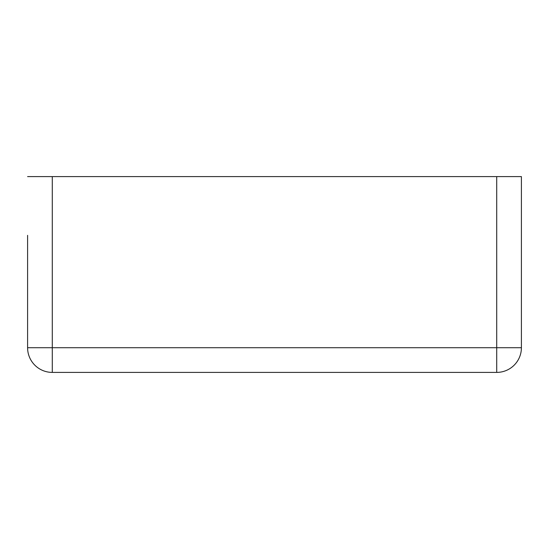 <?xml version="1.0" encoding="UTF-8"?>
<svg xmlns="http://www.w3.org/2000/svg" width="549" height="549" viewBox="0 0 549 549"><rect width="100%" height="100%" fill="white"/><g stroke="black" fill="none" stroke-linecap="round" stroke-linejoin="round"><path stroke-width="0.82" d="M27.594 235.343L27.594 347.709A24.691 24.691 0 0 0 52.285 372.4A24.691 24.691 0 0 1 27.594 347.709L52.285 347.709L52.285 176.6L496.715 176.6L496.715 347.709L52.285 347.709L52.285 372.4L496.715 372.4A24.691 24.691 0 0 0 521.406 347.709L496.715 347.709L496.715 372.4A24.691 24.691 0 0 0 521.406 347.709L521.406 176.6L496.715 176.6M27.594 176.6L52.285 176.6M521.406 176.6L521.406 235.343"/></g></svg>
